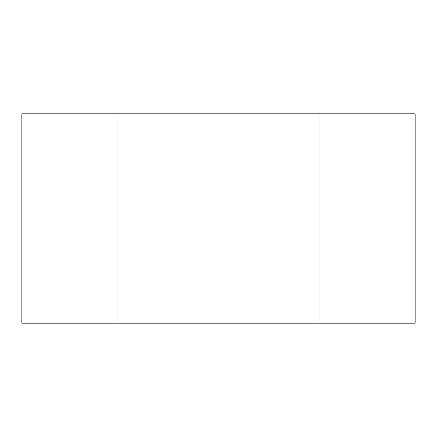 <?xml version="1.0" encoding="UTF-8"?>
<svg xmlns="http://www.w3.org/2000/svg" width="437" height="437" viewBox="0 0 437 437"><rect width="100%" height="100%" fill="white"/><g stroke="black" fill="none" stroke-linecap="round" stroke-linejoin="round"><path stroke-width="0.66" d="M319.999 113.833L415.15 113.833L415.15 323.167L21.85 323.167L21.85 113.833L319.999 113.833L319.999 323.167M117.001 323.167L117.001 113.833"/></g></svg>
